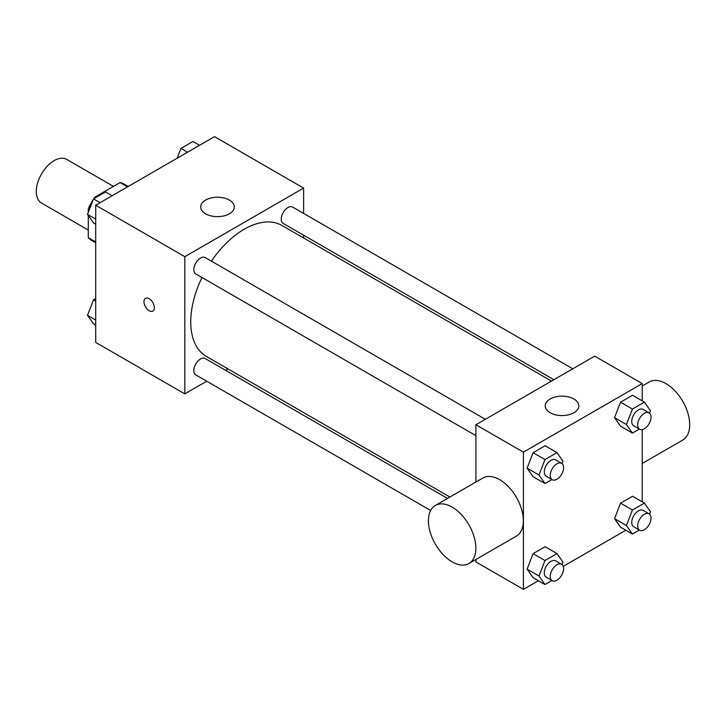 <?xml version="1.0" encoding="UTF-8"?>
<svg xmlns="http://www.w3.org/2000/svg" width="726" height="726" viewBox="0 0 726 726"><rect width="100%" height="100%" fill="white"/><g stroke="black" fill="none" stroke-linecap="round" stroke-linejoin="round"><path stroke-width="1.09" d="M113.483 186.4L66.719 159.402A25.201 14.547 120 0 0 47.299 166.154A25.201 14.547 120 0 0 36.3 191.519A25.201 14.547 120 0 0 41.518 203.053L88.282 230.051M95.914 197.499L95.079 197.018L120.089 182.58A32.525 18.776 120 0 1 123.847 183.923L128.23 186.455M95.705 241.967L88.282 237.674A32.525 18.776 120 0 0 91.322 240.261L95.705 242.793M88.282 237.674L88.282 215.468M88.282 212.355L88.282 208.807A32.525 18.776 120 0 1 93.2 199.677M95.079 197.018A32.525 18.776 120 0 0 93.881 198.67M89.407 209.451L88.282 208.807M127.513 186.872L120.089 182.58M206.738 381.214L184.812 393.864L95.705 342.427L95.705 205.231L214.515 136.642L303.622 188.088L303.622 213.399M228.009 368.926L225.623 370.305M201.982 277.495A75.613 43.651 120 0 0 190.747 321.845A75.613 43.651 120 0 0 206.411 356.457L449.911 497.038M551.497 381.077L282.024 225.496A75.613 43.651 120 0 0 211.429 261.142M303.622 235.206L303.622 237.965M184.812 393.864L184.812 256.677L303.622 188.088M572.778 368.799L292.66 207.073A9.447 5.454 120 0 0 285.382 209.605A9.447 5.454 120 0 0 281.261 219.107A9.447 5.454 120 0 0 283.213 223.426L553.893 379.698M447.515 498.417L205.213 358.526A9.447 5.454 120 0 0 197.935 361.058A9.447 5.454 120 0 0 193.815 370.559A9.447 5.454 120 0 0 195.775 374.879L430.645 510.487M475.893 435.636L195.775 273.911A9.447 5.454 -60 0 1 195.775 263.012A9.447 5.454 -60 0 1 205.213 257.558L485.331 419.283M184.812 256.677L95.705 205.231M205.603 213.807A16.798 9.701 180 0 1 200.685 206.946A16.798 9.701 180 0 1 217.482 197.245A16.798 9.701 180 0 1 234.289 206.946A16.798 9.701 180 0 1 223.917 215.912A16.798 9.701 180 0 1 205.603 213.807M154.366 307.697A7.351 4.247 60 0 1 152.841 311.064A7.351 4.247 60 0 1 145.49 306.817A7.351 4.247 60 0 1 145.49 298.332A7.351 4.247 60 0 1 151.153 300.301A7.351 4.247 60 0 1 154.366 307.697M152.85 311.064A7.351 4.247 60 0 1 145.499 306.817A7.351 4.247 60 0 1 145.499 298.332M538.383 580.718L523.419 589.358L475.893 561.924L475.893 559.492M475.893 482.037L475.893 424.737L594.703 356.139L642.22 383.573L642.22 400.861M625.83 530.234L563.249 566.362M620.539 426.207L614.541 417.668L620.539 402.204L632.546 395.271L620.539 402.204L614.541 417.668L620.539 426.207L632.419 433.068L626.42 424.529L632.419 409.065L644.425 402.131L650.423 410.671L649.48 413.121M533.093 577.669L527.094 569.13L533.093 553.657L545.099 546.723L533.093 553.657L527.094 569.13L533.093 577.669L544.981 584.521L538.973 575.99L544.981 560.517L556.978 553.584L562.986 562.124L562.033 564.574M642.22 429.565L642.22 501.829M523.419 589.358L523.419 452.171L642.22 383.573M620.539 527.185L614.541 518.645L620.539 503.172L632.546 496.239L620.539 503.172L614.541 518.645L620.539 527.185L632.419 534.037L626.42 525.497L632.419 510.033L644.425 503.1L650.423 511.639L649.48 514.09M533.093 476.692L527.094 468.152L533.093 452.688L545.099 445.755L533.093 452.688L527.094 468.152L533.093 476.692L544.981 483.552L538.973 475.013L544.981 459.549L556.978 452.616L562.986 461.155L562.033 463.605M523.419 452.171L475.893 424.737M550.145 412.731A16.798 9.701 180 0 1 545.226 405.87A16.798 9.701 180 0 1 562.024 396.169A16.798 9.701 180 0 1 578.831 405.87A16.798 9.701 180 0 1 568.458 414.836A16.798 9.701 180 0 1 550.145 412.731M435.364 505.441L482.89 477.998A33.541 19.366 60 0 1 508.726 486.992A33.541 19.366 60 0 1 523.364 520.742A33.541 19.366 60 0 1 516.422 536.087L468.896 563.53A33.541 19.366 60 0 1 435.364 544.164A33.541 19.366 60 0 1 435.364 505.441A33.541 19.366 60 0 1 461.21 514.425A33.541 19.366 60 0 1 475.848 548.175A33.541 19.366 60 0 1 468.896 563.53M642.22 463.46L682.758 440.056A33.541 19.366 -120 0 0 682.758 401.333A33.541 19.366 -120 0 0 649.216 381.976L642.22 386.005M551.932 479.541L544.981 483.552M561.643 463.333L555.699 459.903A9.447 5.454 120 0 0 548.42 462.435A9.447 5.454 120 0 0 544.3 471.936A9.447 5.454 120 0 0 546.261 476.265L552.196 479.695A9.447 5.454 120 0 0 561.643 474.241A9.447 5.454 120 0 0 561.643 463.333A9.447 5.454 120 0 0 554.365 465.865A9.447 5.454 120 0 0 550.244 475.367A9.447 5.454 120 0 0 552.196 479.695M538.973 475.013L527.094 468.152M544.981 459.549L533.093 452.688M556.978 452.616L545.099 445.755M639.379 429.057L632.419 433.068M649.08 412.849L643.145 409.419A9.447 5.454 120 0 0 635.867 411.951A9.447 5.454 120 0 0 631.747 421.452A9.447 5.454 120 0 0 633.698 425.781L639.642 429.211A9.447 5.454 120 0 0 649.08 423.757A9.447 5.454 120 0 0 649.08 412.849A9.447 5.454 120 0 0 641.811 415.381A9.447 5.454 120 0 0 637.682 424.882A9.447 5.454 120 0 0 639.642 429.211M626.42 424.529L614.541 417.668M632.419 409.065L620.539 402.204M644.425 402.131L632.546 395.271M551.932 580.51L544.981 584.521M561.643 564.311L555.699 560.88A9.447 5.454 120 0 0 548.42 563.412A9.447 5.454 120 0 0 544.3 572.914A9.447 5.454 120 0 0 546.261 577.234L552.196 580.664A9.447 5.454 120 0 0 561.643 575.21A9.447 5.454 120 0 0 561.643 564.311A9.447 5.454 120 0 0 554.365 566.834A9.447 5.454 120 0 0 550.244 576.344A9.447 5.454 120 0 0 552.196 580.664M538.973 575.99L527.094 569.13M544.981 560.517L533.093 553.657M556.978 553.584L545.099 546.723M639.379 530.025L632.419 534.037M649.08 513.827L643.145 510.396A9.447 5.454 120 0 0 635.867 512.919A9.447 5.454 120 0 0 631.747 522.43A9.447 5.454 120 0 0 633.698 526.749L639.642 530.18A9.447 5.454 120 0 0 649.08 524.726A9.447 5.454 120 0 0 649.08 513.827A9.447 5.454 120 0 0 641.811 516.349A9.447 5.454 120 0 0 637.682 525.86A9.447 5.454 120 0 0 639.642 530.18M626.42 525.497L614.541 518.645M632.419 510.033L620.539 503.172M644.425 503.1L632.546 496.239M95.705 224.171L93.5 222.9L87.501 214.361L93.5 198.888L105.506 191.963L112.103 195.766M95.705 219.098L87.501 214.361M100.097 202.699L93.5 198.888M177.144 158.214L180.946 148.403L192.953 141.479L199.541 145.282M187.544 152.215L180.946 148.403M95.705 325.139L93.5 323.869L87.501 315.329L93.5 299.865L95.705 298.595M95.705 320.066L87.501 315.329M95.705 301.136L93.5 299.865"/></g></svg>

